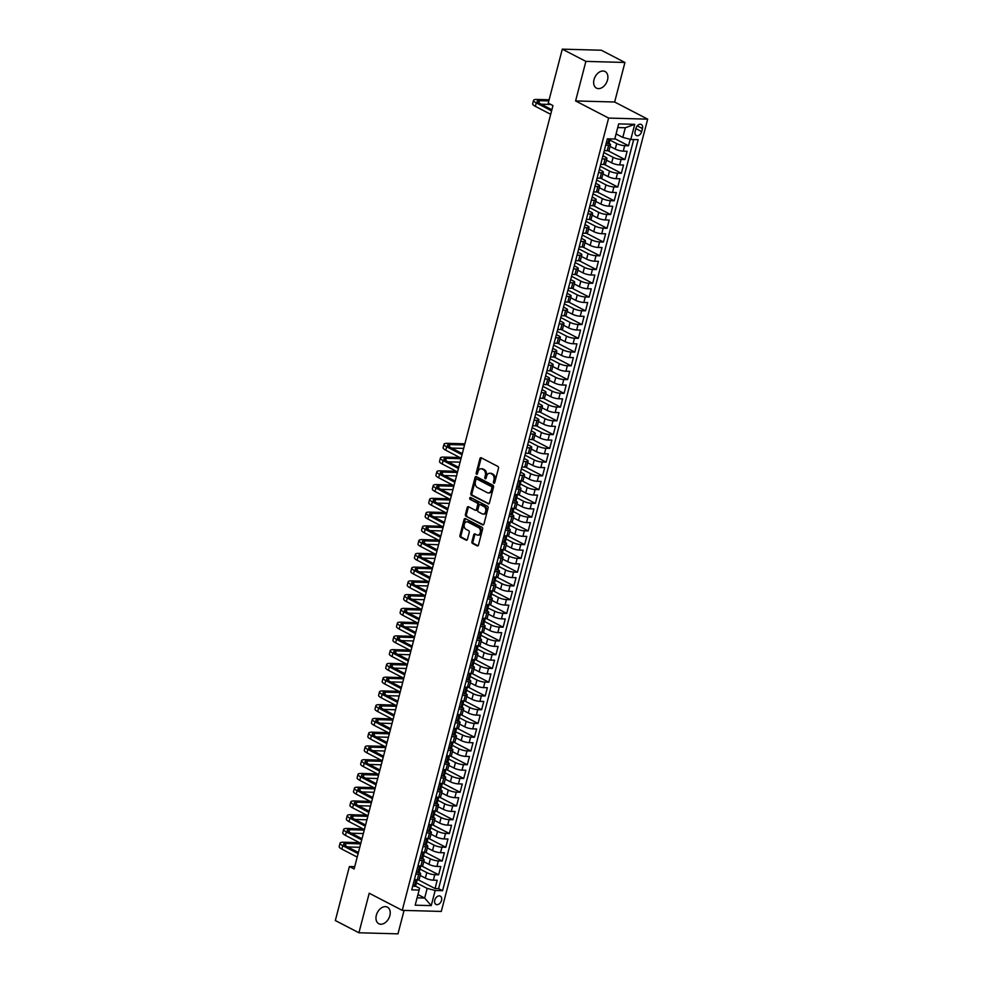 <?xml version="1.0" encoding="UTF-8"?>
<svg xmlns="http://www.w3.org/2000/svg" width="983" height="983" viewBox="0 0 983 983"><rect width="100%" height="100%" fill="white"/><g stroke="black" fill="none" stroke-linecap="round" stroke-linejoin="round"><path stroke-width="1.47" d="M493.835 483.218A1.008 0.688 -88.4 0 0 494.732 482.604L498.467 468.264A1.438 0.995 -88.4 0 0 497.889 466.434L481.215 457.783A1.438 0.995 -88.4 0 0 479.937 458.643L476.202 472.995A1.008 0.688 -88.4 0 0 477.492 473.671L477.984 471.815A4.583 3.17 -88.4 0 1 481.068 468.768A4.583 3.17 -88.4 0 1 482.075 469.026L483.464 469.751A4.583 3.17 -88.4 0 1 485.295 475.612L484.816 477.468A1.008 0.688 -88.4 0 0 486.118 478.131L486.597 476.276A4.583 3.17 -88.4 0 1 489.681 473.228A4.583 3.17 -88.4 0 1 490.689 473.499L492.078 474.224A4.583 3.17 -88.4 0 1 493.908 480.073L493.429 481.928A1.008 0.688 -88.4 0 0 493.835 483.218M389.858 915.615A9.351 6.402 117.4 0 0 387.4 907.137A9.351 6.402 117.4 0 0 376.342 915.247A9.351 6.402 117.4 0 0 378.799 923.725A9.351 6.402 117.4 0 0 389.858 915.615M607.519 80.004A9.351 6.402 117.4 0 0 605.073 71.513A9.351 6.402 117.4 0 0 594.015 79.623A9.351 6.402 117.4 0 0 596.46 88.114A9.351 6.402 117.4 0 0 607.519 80.004M441.527 900.367A4.669 3.207 117.4 0 0 440.298 896.127A4.669 3.207 117.4 0 0 434.769 900.182A4.669 3.207 117.4 0 0 435.997 904.421A4.669 3.207 117.4 0 0 441.527 900.367M471.938 541.633A1.438 0.995 -88.4 0 0 472.516 543.464L477.197 545.884A1.438 0.995 -88.4 0 0 478.475 545.012L482.616 529.087A1.438 0.995 -88.4 0 0 482.039 527.257L465.377 518.606A1.438 0.995 -88.4 0 0 464.099 519.479L459.946 535.403A1.438 0.995 -88.4 0 0 460.523 537.234L466.163 540.171A1.438 0.995 -88.4 0 0 467.441 539.298L469.223 532.479A1.438 0.995 -88.4 0 0 468.645 530.648L465.844 529.198A3.834 2.654 -88.4 0 1 464.185 524.897A3.834 2.654 -88.4 0 1 466.888 521.752A3.834 2.654 -88.4 0 1 467.724 521.973L478.709 527.662A3.834 2.654 -88.4 0 1 480.355 531.963A3.834 2.654 -88.4 0 1 477.652 535.108A3.834 2.654 -88.4 0 1 476.816 534.887L474.998 533.941A1.438 0.995 -88.4 0 0 473.72 534.813L471.938 541.633L472.995 541.658A1.438 0.995 -88.4 0 0 473.573 543.488L478.008 545.786M369.215 893.228L358.918 932.769L335.326 920.53L349.395 866.539L354.113 868.984L552.962 105.586L548.244 103.141L562.301 49.15L585.893 61.388L575.596 100.942L608.624 118.071L402.244 910.356L369.215 893.228M488.133 503.898A1.438 0.995 -88.4 0 0 489.411 503.026L493.552 487.101A1.438 0.995 -88.4 0 0 492.987 485.27L476.313 476.62A1.438 0.995 -88.4 0 0 475.035 477.48L470.882 493.417A1.438 0.995 -88.4 0 0 471.459 495.248L488.76 503.91M488.084 508.088L483.943 524.025A1.438 0.995 -88.4 0 1 482.665 524.897L465.991 516.235A1.438 0.995 -88.4 0 1 465.414 514.416L467.195 507.597A1.438 0.995 -88.4 0 1 468.473 506.724L475.231 510.226A1.438 0.995 -88.4 0 0 476.509 509.366L477.689 504.844A1.438 0.995 -88.4 0 0 477.111 503.013L470.071 499.352A1.008 0.688 -88.4 0 1 470.562 497.459L487.519 506.257A1.438 0.995 -88.4 0 1 488.084 508.088M418.058 879.724L435.051 888.546L437.202 880.289L433.356 880.178L434.781 874.686A5.837 1.339 -165.4 0 1 426.794 872.609L419.25 868.689M421.646 865.974L438.639 874.784L440.789 866.539L436.931 866.428L438.369 860.924A5.837 1.339 -165.4 0 1 430.37 858.847L423.317 855.579A3.871 0.885 14.6 0 1 423.44 855.898A3.871 0.885 14.6 0 1 422.923 856.193L423.354 854.534A3.871 0.885 -165.4 0 0 423.87 854.252L424.398 852.224M425.234 852.212L442.227 861.034L444.365 852.777L440.519 852.666L441.957 847.174A5.837 1.339 -165.4 0 1 433.958 845.097L426.413 841.178M428.809 838.462L445.803 847.272L447.953 839.027L444.107 838.917L445.532 833.412A5.837 1.339 -165.4 0 1 437.533 831.335L430.001 827.428M432.397 824.7L449.391 833.523L451.541 825.265L447.683 825.167L449.12 819.662A5.837 1.339 -165.4 0 1 441.121 817.586L433.589 813.678M435.973 810.95L452.966 819.761L455.117 811.516L451.271 811.405L452.696 805.9A5.837 1.339 -165.4 0 1 444.709 803.824L437.165 799.916M439.561 797.188L456.554 806.011L458.705 797.754L454.846 797.655L456.284 792.151A5.837 1.339 -165.4 0 1 448.285 790.074L440.753 786.167M443.136 783.439L460.13 792.261L462.28 784.004L458.434 783.893L459.872 778.401A5.837 1.339 -165.4 0 1 451.873 776.324L444.328 772.405M446.724 769.689L463.718 778.499L465.868 770.254L462.022 770.144L463.448 764.639A5.837 1.339 -165.4 0 1 455.448 762.562L447.916 758.655M450.312 755.927L467.306 764.749L469.456 756.492L465.598 756.382L467.036 750.889A5.837 1.339 -165.4 0 1 459.036 748.813L451.504 744.893M453.888 742.177L470.882 750.987L473.032 742.743L469.186 742.632L470.611 737.127A5.837 1.339 -165.4 0 1 462.624 735.051L455.559 731.782A3.871 0.885 14.6 0 1 455.682 732.114A3.871 0.885 14.6 0 1 455.166 732.396L455.596 730.738A3.871 0.885 -165.4 0 0 456.112 730.455L456.64 728.428M457.476 728.415L474.47 737.238L476.62 728.981L472.762 728.882L474.199 723.377A5.837 1.339 -165.4 0 1 466.2 721.301L458.668 717.393M461.052 714.666L478.045 723.476L480.196 715.231L476.35 715.12L477.775 709.615A5.837 1.339 -165.4 0 1 469.788 707.539L462.243 703.631M464.64 700.904L481.633 709.726L483.783 701.469L479.925 701.37L481.363 695.866A5.837 1.339 -165.4 0 1 473.364 693.789L465.831 689.882M468.227 687.154L485.221 695.976L487.371 687.719L483.513 687.609L484.951 682.104A5.837 1.339 -165.4 0 1 476.952 680.039L469.419 676.12M471.803 673.404L488.797 682.214L490.947 673.969L487.101 673.859L488.526 668.354A5.837 1.339 -165.4 0 1 480.54 666.277L472.995 662.37M475.391 659.642L492.385 668.465L494.535 660.207L490.677 660.097L492.114 654.604A5.837 1.339 -165.4 0 1 484.115 652.528L476.583 648.608M478.967 645.892L495.96 654.703L498.111 646.458L494.265 646.347L495.69 640.842A5.837 1.339 -165.4 0 1 487.703 638.766L480.159 634.858M482.555 632.13L499.548 640.953L501.699 632.696L497.84 632.597L499.278 627.093A5.837 1.339 -165.4 0 1 491.279 625.016L483.747 621.109M486.143 618.381L503.136 627.191L505.274 618.946L501.428 618.835L502.866 613.331A5.837 1.339 -165.4 0 1 494.867 611.254L487.814 607.986A3.871 0.885 14.6 0 1 487.937 608.317A3.871 0.885 14.6 0 1 487.421 608.6L487.851 606.953A3.871 0.885 -165.4 0 0 488.367 606.658L488.895 604.631M489.718 604.619L506.712 613.441L508.862 605.184L505.016 605.086L506.442 599.581A5.837 1.339 -165.4 0 1 498.442 597.504L490.91 593.597M493.306 590.869L510.3 599.691L512.45 591.434L508.592 591.324L510.03 585.819A5.837 1.339 -165.4 0 1 502.03 583.755L494.498 579.835M496.882 577.119L513.876 585.929L516.026 577.672L512.18 577.574L513.605 572.069A5.837 1.339 -165.4 0 1 505.618 569.993L498.074 566.085M500.47 563.357L517.463 572.18L519.614 563.923L515.756 563.812L517.193 558.319A5.837 1.339 -165.4 0 1 509.194 556.243L501.662 552.323M504.046 549.608L521.039 558.418L523.189 550.173L519.343 550.062L520.781 544.557A5.837 1.339 -165.4 0 1 512.782 542.481L505.237 538.573M507.633 535.846L524.627 544.668L526.777 536.411L522.931 536.313L524.357 530.808A5.837 1.339 -165.4 0 1 516.358 528.731L508.825 524.824M511.221 522.096L528.215 530.906L530.365 522.661L526.507 522.551L527.945 517.046A5.837 1.339 -165.4 0 1 519.946 514.969L512.413 511.062M514.797 508.334L531.791 517.156L533.941 508.899L530.095 508.801L531.52 503.296A5.837 1.339 -165.4 0 1 523.534 501.219L515.989 497.312M518.385 494.584L535.379 503.407L537.529 495.149L533.671 495.039L535.108 489.534A5.837 1.339 -165.4 0 1 527.109 487.47L519.577 483.55M521.961 480.834L538.954 489.645L541.105 481.387L537.259 481.289L538.696 475.784A5.837 1.339 -165.4 0 1 530.697 473.708L521.395 468.879M525.549 467.072L542.542 475.895L544.693 467.638L540.834 467.527L542.272 462.035A5.837 1.339 -165.4 0 1 534.273 459.958L524.971 455.129M529.137 453.323L546.13 462.133L548.281 453.888L544.422 453.777L545.86 448.273A5.837 1.339 -165.4 0 1 537.861 446.196L528.559 441.367M532.712 439.561L549.706 448.383L551.856 440.126L548.01 440.028L549.436 434.523A5.837 1.339 -165.4 0 1 541.449 432.446L532.135 427.617M536.3 425.811L553.294 434.621L555.444 426.376L551.586 426.266L553.024 420.761A5.837 1.339 -165.4 0 1 545.024 418.684L535.723 413.855M539.876 412.049L556.87 420.871L559.02 412.614L555.174 412.516L556.599 407.011A5.837 1.339 -165.4 0 1 548.612 404.935L539.298 400.106M543.464 398.299L560.457 407.122L562.608 398.865L558.749 398.754L560.187 393.249A5.837 1.339 -165.4 0 1 552.188 391.185L542.886 386.356M547.052 384.537L564.045 393.36L566.196 385.103L562.337 385.004L563.775 379.499A5.837 1.339 -165.4 0 1 555.776 377.423L546.474 372.594M550.627 370.788L567.621 379.61L569.771 371.353L565.925 371.242L567.351 365.75A5.837 1.339 -165.4 0 1 559.352 363.673L550.05 358.844M554.215 357.038L571.209 365.848L573.359 357.603L569.501 357.493L570.939 351.988A5.837 1.339 -165.4 0 1 562.94 349.911L553.638 345.082M557.791 343.276L574.785 352.098L576.935 343.841L573.089 343.743L574.514 338.238A5.837 1.339 -165.4 0 1 566.527 336.161L557.214 331.332M561.379 329.526L578.373 338.336L580.523 330.091L576.665 329.981L578.102 324.476A5.837 1.339 -165.4 0 1 570.103 322.399L560.802 317.57M564.967 315.764L581.961 324.587L584.099 316.329L580.253 316.231L581.69 310.726A5.837 1.339 -165.4 0 1 573.691 308.65L564.389 303.821M568.543 302.014L585.536 310.837L587.687 302.58L583.841 302.469L585.266 296.964A5.837 1.339 -165.4 0 1 577.267 294.9L567.965 290.071M572.131 288.252L589.124 297.075L591.274 288.818L587.416 288.719L588.854 283.215A5.837 1.339 -165.4 0 1 580.855 281.138L571.553 276.309M575.706 274.503L592.7 283.325L594.85 275.068L591.004 274.957L592.43 269.465A5.837 1.339 -165.4 0 1 584.443 267.388L575.129 262.559M579.294 260.753L596.288 269.563L598.438 261.318L594.58 261.208L596.017 255.703A5.837 1.339 -165.4 0 1 588.018 253.626L578.717 248.797M582.87 246.991L599.863 255.813L602.014 247.556L598.168 247.446L599.605 241.953A5.837 1.339 -165.4 0 1 591.606 239.877L582.305 235.048M586.458 233.241L603.451 242.051L605.602 233.807L601.756 233.696L603.181 228.191A5.837 1.339 -165.4 0 1 595.182 226.115L585.88 221.286M590.046 219.479L607.039 228.302L609.19 220.045L605.331 219.946L606.769 214.441A5.837 1.339 -165.4 0 1 598.77 212.365L589.468 207.536M593.621 205.73L610.615 214.552L612.765 206.295L608.919 206.184L610.345 200.679A5.837 1.339 -165.4 0 1 602.358 198.615L593.044 193.786M597.209 191.968L614.203 200.79L616.353 192.533L612.495 192.435L613.933 186.93A5.837 1.339 -165.4 0 1 605.933 184.853L596.632 180.024M600.785 178.218L617.779 187.04L619.929 178.783L616.083 178.673L617.508 173.18A5.837 1.339 -165.4 0 1 609.521 171.103L600.208 166.274M604.373 164.468L621.367 173.278L623.517 165.033L619.659 164.923L621.096 159.418A5.837 1.339 -165.4 0 1 613.097 157.341L603.795 152.512M607.961 150.706L624.955 159.529L627.105 151.271L623.247 151.161A5.837 1.339 -165.4 0 1 615.247 149.097L610.087 146.406M433.356 880.178A5.837 1.339 14.6 0 1 425.356 878.102L420.183 875.423M436.931 866.428A5.837 1.339 14.6 0 1 428.944 864.352L423.771 861.673M440.519 852.666A5.837 1.339 14.6 0 1 432.52 850.602L427.347 847.911M444.107 838.917A5.837 1.339 14.6 0 1 436.108 836.84L430.935 834.162M447.683 825.167A5.837 1.339 14.6 0 1 439.684 823.09L434.523 820.4M451.271 811.405A5.837 1.339 14.6 0 1 443.272 809.328L438.099 806.65M454.846 797.655A5.837 1.339 14.6 0 1 446.86 795.579L441.686 792.888M458.434 783.893A5.837 1.339 14.6 0 1 450.435 781.817L445.262 779.138M462.022 770.144A5.837 1.339 14.6 0 1 454.023 768.067L448.85 765.388M465.598 756.382A5.837 1.339 14.6 0 1 457.599 754.317L452.438 751.626M469.186 742.632A5.837 1.339 14.6 0 1 461.187 740.555L456.014 737.877M472.762 728.882A5.837 1.339 14.6 0 1 464.775 726.806L459.602 724.115M476.35 715.12A5.837 1.339 14.6 0 1 468.35 713.044L463.177 710.365M479.925 701.37A5.837 1.339 14.6 0 1 471.938 699.294L466.765 696.603M483.513 687.609A5.837 1.339 14.6 0 1 475.514 685.532L470.353 682.853M487.101 673.859A5.837 1.339 14.6 0 1 479.102 671.782L473.929 669.104M490.677 660.097A5.837 1.339 14.6 0 1 482.678 658.032L477.517 655.342M494.265 646.347A5.837 1.339 14.6 0 1 486.266 644.27L481.092 641.592M497.84 632.597A5.837 1.339 14.6 0 1 489.853 630.521L484.68 627.83M501.428 618.835A5.837 1.339 14.6 0 1 493.429 616.759L488.256 614.08M505.016 605.086A5.837 1.339 14.6 0 1 497.017 603.009L491.844 600.318M508.592 591.324A5.837 1.339 14.6 0 1 500.593 589.247L495.432 586.568M512.18 577.574A5.837 1.339 14.6 0 1 504.181 575.497L499.008 572.819M515.756 563.812A5.837 1.339 14.6 0 1 507.769 561.735L502.596 559.057M519.343 550.062A5.837 1.339 14.6 0 1 511.344 547.986L506.171 545.307M522.931 536.313A5.837 1.339 14.6 0 1 514.932 534.236L509.759 531.545M526.507 522.551A5.837 1.339 14.6 0 1 518.508 520.474L513.347 517.795M530.095 508.801A5.837 1.339 14.6 0 1 522.096 506.724L516.923 504.033M533.671 495.039A5.837 1.339 14.6 0 1 525.684 492.962L520.511 490.284M537.259 481.289A5.837 1.339 14.6 0 1 529.259 479.212L524.086 476.534M540.834 467.527A5.837 1.339 14.6 0 1 532.847 465.451L527.674 462.772M544.422 453.777A5.837 1.339 14.6 0 1 536.423 451.701L531.262 449.022M548.01 440.028A5.837 1.339 14.6 0 1 540.011 437.951L534.838 435.26M551.586 426.266A5.837 1.339 14.6 0 1 543.599 424.189L538.426 421.51M555.174 412.516A5.837 1.339 14.6 0 1 547.175 410.439L542.002 407.748M558.749 398.754A5.837 1.339 14.6 0 1 550.763 396.677L545.59 393.999M562.337 385.004A5.837 1.339 14.6 0 1 554.338 382.928L549.178 380.249M565.925 371.242A5.837 1.339 14.6 0 1 557.926 369.166L552.753 366.487M569.501 357.493A5.837 1.339 14.6 0 1 561.502 355.416L556.341 352.737M573.089 343.743A5.837 1.339 14.6 0 1 565.09 341.666L559.917 338.975M576.665 329.981A5.837 1.339 14.6 0 1 568.678 327.904L563.505 325.226M580.253 316.231A5.837 1.339 14.6 0 1 572.253 314.155L567.08 311.464M583.841 302.469A5.837 1.339 14.6 0 1 575.841 300.393L570.668 297.714M587.416 288.719A5.837 1.339 14.6 0 1 579.417 286.643L574.256 283.964M591.004 274.957A5.837 1.339 14.6 0 1 583.005 272.881L577.832 270.202M594.58 261.208A5.837 1.339 14.6 0 1 586.593 259.131L581.42 256.452M598.168 247.446A5.837 1.339 14.6 0 1 590.169 245.381L584.996 242.69M601.756 233.696A5.837 1.339 14.6 0 1 593.757 231.619L588.584 228.941M605.331 219.946A5.837 1.339 14.6 0 1 597.332 217.87L592.171 215.179M608.919 206.184A5.837 1.339 14.6 0 1 600.92 204.108L595.747 201.429M612.495 192.435A5.837 1.339 14.6 0 1 604.508 190.358L599.335 187.679M616.083 178.673A5.837 1.339 14.6 0 1 608.084 176.596L602.911 173.917M619.659 164.923A5.837 1.339 14.6 0 1 611.672 162.846L606.499 160.168M635.915 128.392L635.129 131.415A4.522 3.109 117.4 0 0 636.308 135.519A4.522 3.109 117.4 0 0 641.666 131.599L642.452 128.564A4.522 3.109 117.4 0 0 641.272 124.46A4.522 3.109 117.4 0 0 635.915 128.392M608.624 118.071L647.674 119.152L441.293 911.438L402.244 910.356M435.051 888.546L438.59 888.644L442.559 890.696L638.176 139.672L630.791 139.463L622.792 137.399L616.083 133.909M442.559 890.696L435.162 890.487L431.23 905.626L415.182 905.183L419.127 890.045L411.742 889.848L607.359 138.824L614.756 139.021L618.688 123.895L634.735 124.337L630.791 139.463M419.127 872.363L419.188 872.4A5.837 1.339 -165.4 0 1 420.626 873.752A5.837 1.339 -165.4 0 1 418.746 874.231L415.821 874.157M422.715 858.601L422.776 858.638A5.837 1.339 -165.4 0 1 424.201 859.99A5.837 1.339 -165.4 0 1 422.321 860.481L419.409 860.395M426.29 844.852L426.352 844.889A5.837 1.339 -165.4 0 1 427.789 846.24A5.837 1.339 -165.4 0 1 425.909 846.732L422.985 846.646M429.878 831.102L429.94 831.126A5.837 1.339 -165.4 0 1 431.377 832.49A5.837 1.339 -165.4 0 1 429.497 832.97L426.573 832.896M433.466 817.34L433.528 817.377A5.837 1.339 -165.4 0 1 434.953 818.728A5.837 1.339 -165.4 0 1 433.073 819.22L430.161 819.134M437.042 803.59L437.103 803.615A5.837 1.339 -165.4 0 1 438.541 804.979A5.837 1.339 -165.4 0 1 436.661 805.458L433.736 805.384M440.63 789.828L440.691 789.865A5.837 1.339 -165.4 0 1 442.117 791.217A5.837 1.339 -165.4 0 1 440.237 791.708L437.324 791.622M444.205 776.079L444.267 776.115A5.837 1.339 -165.4 0 1 445.704 777.467A5.837 1.339 -165.4 0 1 443.825 777.946L440.9 777.872M447.793 762.317L447.855 762.353A5.837 1.339 -165.4 0 1 449.28 763.705A5.837 1.339 -165.4 0 1 447.412 764.196L444.488 764.11M451.381 748.567L451.443 748.604A5.837 1.339 -165.4 0 1 452.868 749.955A5.837 1.339 -165.4 0 1 450.988 750.447L448.064 750.361M454.957 734.817L455.018 734.842A5.837 1.339 -165.4 0 1 456.456 736.206A5.837 1.339 -165.4 0 1 454.576 736.685L451.652 736.611M458.545 721.055L458.606 721.092A5.837 1.339 -165.4 0 1 460.032 722.444A5.837 1.339 -165.4 0 1 458.152 722.935L455.24 722.849M462.121 707.305L462.182 707.33A5.837 1.339 -165.4 0 1 463.62 708.694A5.837 1.339 -165.4 0 1 461.74 709.173L458.815 709.099M465.709 693.543L465.77 693.58A5.837 1.339 -165.4 0 1 467.195 694.932A5.837 1.339 -165.4 0 1 465.328 695.423L462.403 695.337M469.284 679.794L469.358 679.818A5.837 1.339 -165.4 0 1 470.783 681.182A5.837 1.339 -165.4 0 1 468.903 681.661L465.979 681.588M472.872 666.032L472.934 666.069A5.837 1.339 -165.4 0 1 474.371 667.42A5.837 1.339 -165.4 0 1 472.491 667.912L469.567 667.826M476.46 652.282L476.522 652.319A5.837 1.339 -165.4 0 1 477.947 653.67A5.837 1.339 -165.4 0 1 476.067 654.162L473.155 654.076M480.036 638.532L480.097 638.557A5.837 1.339 -165.4 0 1 481.535 639.921A5.837 1.339 -165.4 0 1 479.655 640.4L476.73 640.326M483.624 624.77L483.685 624.807A5.837 1.339 -165.4 0 1 485.111 626.159A5.837 1.339 -165.4 0 1 483.243 626.65L480.318 626.564M487.199 611.021L487.261 611.045A5.837 1.339 -165.4 0 1 488.698 612.409A5.837 1.339 -165.4 0 1 486.818 612.888L483.894 612.814M490.787 597.259L490.849 597.295A5.837 1.339 -165.4 0 1 492.286 598.647A5.837 1.339 -165.4 0 1 490.406 599.139L487.482 599.052M494.375 583.509L494.437 583.533A5.837 1.339 -165.4 0 1 495.862 584.897A5.837 1.339 -165.4 0 1 493.982 585.376L491.07 585.303M497.951 569.747L498.012 569.784A5.837 1.339 -165.4 0 1 499.45 571.135A5.837 1.339 -165.4 0 1 497.57 571.627L494.646 571.541M501.539 555.997L501.6 556.034A5.837 1.339 -165.4 0 1 503.026 557.386A5.837 1.339 -165.4 0 1 501.146 557.877L498.234 557.791M505.115 542.247L505.176 542.272A5.837 1.339 -165.4 0 1 506.614 543.636A5.837 1.339 -165.4 0 1 504.734 544.115L501.809 544.041M508.702 528.485L508.764 528.522A5.837 1.339 -165.4 0 1 510.189 529.874A5.837 1.339 -165.4 0 1 508.322 530.365L505.397 530.279M512.29 514.736L512.352 514.76A5.837 1.339 -165.4 0 1 513.777 516.124A5.837 1.339 -165.4 0 1 511.897 516.603L508.985 516.53M515.866 500.974L515.928 501.011A5.837 1.339 -165.4 0 1 517.365 502.362A5.837 1.339 -165.4 0 1 515.485 502.854L512.561 502.768M519.454 487.224L519.515 487.249A5.837 1.339 -165.4 0 1 520.941 488.612A5.837 1.339 -165.4 0 1 519.061 489.092L516.149 489.018M520.535 472.172L523.091 473.499A5.837 1.339 -165.4 0 1 524.529 474.85A5.837 1.339 -165.4 0 1 522.649 475.342L519.724 475.256M524.111 458.41L526.679 459.749A5.837 1.339 -165.4 0 1 528.104 461.101A5.837 1.339 -165.4 0 1 526.237 461.592L523.312 461.506M527.699 444.66L530.267 445.987A5.837 1.339 -165.4 0 1 531.692 447.351A5.837 1.339 -165.4 0 1 529.812 447.83L526.888 447.756M531.287 430.91L533.843 432.237A5.837 1.339 -165.4 0 1 535.28 433.589A5.837 1.339 -165.4 0 1 533.4 434.081L530.476 433.995M534.863 417.148L537.431 418.475A5.837 1.339 -165.4 0 1 538.856 419.839A5.837 1.339 -165.4 0 1 536.976 420.319L534.064 420.245M538.451 403.399L541.006 404.726A5.837 1.339 -165.4 0 1 542.444 406.077A5.837 1.339 -165.4 0 1 540.564 406.569L537.64 406.483M542.026 389.637L544.594 390.964A5.837 1.339 -165.4 0 1 546.02 392.328A5.837 1.339 -165.4 0 1 544.152 392.807L541.228 392.733M545.614 375.887L548.182 377.214A5.837 1.339 -165.4 0 1 549.608 378.566A5.837 1.339 -165.4 0 1 547.728 379.057L544.803 378.971M549.202 362.125L551.758 363.464A5.837 1.339 -165.4 0 1 553.196 364.816A5.837 1.339 -165.4 0 1 551.316 365.295L548.391 365.221M552.778 348.375L555.346 349.702A5.837 1.339 -165.4 0 1 556.771 351.066A5.837 1.339 -165.4 0 1 554.891 351.545L551.979 351.459M556.366 334.625L558.922 335.953A5.837 1.339 -165.4 0 1 560.359 337.304A5.837 1.339 -165.4 0 1 558.479 337.796L555.555 337.71M559.941 320.863L562.509 322.191A5.837 1.339 -165.4 0 1 563.935 323.554A5.837 1.339 -165.4 0 1 562.055 324.034L559.143 323.96M563.529 307.114L566.085 308.441A5.837 1.339 -165.4 0 1 567.523 309.792A5.837 1.339 -165.4 0 1 565.643 310.284L562.718 310.198M567.105 293.352L569.673 294.679A5.837 1.339 -165.4 0 1 571.111 296.043A5.837 1.339 -165.4 0 1 569.231 296.522L566.306 296.448M570.693 279.602L573.261 280.929A5.837 1.339 -165.4 0 1 574.686 282.281A5.837 1.339 -165.4 0 1 572.806 282.772L569.894 282.686M574.281 265.84L576.837 267.179A5.837 1.339 -165.4 0 1 578.274 268.531A5.837 1.339 -165.4 0 1 576.394 269.01L573.47 268.937M577.857 252.09L580.425 253.417A5.837 1.339 -165.4 0 1 581.85 254.769A5.837 1.339 -165.4 0 1 579.97 255.261L577.058 255.175M581.444 238.328L584 239.668A5.837 1.339 -165.4 0 1 585.438 241.019A5.837 1.339 -165.4 0 1 583.558 241.511L580.634 241.425M585.02 224.579L587.588 225.906A5.837 1.339 -165.4 0 1 589.014 227.27A5.837 1.339 -165.4 0 1 587.146 227.749L584.221 227.675M588.608 210.829L591.176 212.156A5.837 1.339 -165.4 0 1 592.602 213.508A5.837 1.339 -165.4 0 1 590.722 213.999L587.797 213.913M592.196 197.067L594.752 198.394A5.837 1.339 -165.4 0 1 596.189 199.758A5.837 1.339 -165.4 0 1 594.31 200.237L591.385 200.163M595.772 183.317L598.34 184.644A5.837 1.339 -165.4 0 1 599.765 185.996A5.837 1.339 -165.4 0 1 597.885 186.487L594.973 186.401M599.36 169.555L601.915 170.895A5.837 1.339 -165.4 0 1 603.353 172.246A5.837 1.339 -165.4 0 1 601.473 172.725L598.549 172.652M602.935 155.805L605.503 157.133A5.837 1.339 -165.4 0 1 606.929 158.484A5.837 1.339 -165.4 0 1 605.061 158.976L602.137 158.89M614.842 138.664L628.53 145.767L624.684 145.668A5.837 1.339 -165.4 0 1 616.685 143.592L609.153 139.684M609.018 143.346L609.091 143.383A5.837 1.339 -165.4 0 1 610.517 144.734A5.837 1.339 -165.4 0 1 608.637 145.226L605.712 145.14M610.517 144.734L609.079 150.239A5.837 1.339 -165.4 0 1 607.211 150.718L604.287 150.645M414.396 879.662L417.308 879.736A5.837 1.339 14.6 0 0 419.188 879.257L420.626 873.752M417.972 865.9L420.896 865.986A5.837 1.339 14.6 0 0 422.776 865.495L424.201 859.99M421.56 852.15L424.472 852.224A5.837 1.339 14.6 0 0 426.352 851.745L427.789 846.24M425.135 838.388L428.06 838.474A5.837 1.339 14.6 0 0 429.94 837.983L431.377 832.49M428.723 824.639L431.648 824.712A5.837 1.339 14.6 0 0 433.515 824.233L434.953 818.728M432.299 810.877L435.223 810.963A5.837 1.339 14.6 0 0 437.103 810.471L438.541 804.979M435.887 797.127L438.811 797.213A5.837 1.339 14.6 0 0 440.691 796.721L442.117 791.217M439.475 783.377L442.387 783.451A5.837 1.339 14.6 0 0 444.267 782.972L445.704 777.467M443.05 769.615L445.975 769.701A5.837 1.339 14.6 0 0 447.855 769.21L449.28 763.705M446.638 755.866L449.563 755.939A5.837 1.339 14.6 0 0 451.43 755.46L452.868 749.955M450.214 742.104L453.138 742.19A5.837 1.339 14.6 0 0 455.018 741.698L456.456 736.206M453.802 728.354L456.726 728.428A5.837 1.339 14.6 0 0 458.606 727.948L460.032 722.444M457.39 714.592L460.302 714.678A5.837 1.339 14.6 0 0 462.182 714.186L463.62 708.694M460.966 700.842L463.89 700.928A5.837 1.339 14.6 0 0 465.77 700.437L467.195 694.932M464.554 687.092L467.478 687.166A5.837 1.339 14.6 0 0 469.346 686.687L470.783 681.182M468.129 673.33L471.054 673.416A5.837 1.339 14.6 0 0 472.934 672.925L474.371 667.42M471.717 659.581L474.642 659.654A5.837 1.339 14.6 0 0 476.522 659.175L477.947 653.67M475.305 645.819L478.217 645.905A5.837 1.339 14.6 0 0 480.097 645.413L481.535 639.921M478.881 632.069L481.805 632.143A5.837 1.339 14.6 0 0 483.685 631.664L485.111 626.159M482.469 618.307L485.381 618.393A5.837 1.339 14.6 0 0 487.261 617.902L488.698 612.409M486.044 604.557L488.969 604.643A5.837 1.339 14.6 0 0 490.849 604.152L492.286 598.647M489.632 590.808L492.557 590.881A5.837 1.339 14.6 0 0 494.424 590.402L495.862 584.897M493.22 577.046L496.132 577.132A5.837 1.339 14.6 0 0 498.012 576.64L499.45 571.135M496.796 563.296L499.72 563.37A5.837 1.339 14.6 0 0 501.6 562.89L503.026 557.386M500.384 549.534L503.296 549.62A5.837 1.339 14.6 0 0 505.176 549.128L506.614 543.636M503.96 535.784L506.884 535.858A5.837 1.339 14.6 0 0 508.764 535.379L510.189 529.874M507.547 522.022L510.472 522.108A5.837 1.339 14.6 0 0 512.34 521.617L513.777 516.124M511.123 508.272L514.048 508.358A5.837 1.339 14.6 0 0 515.928 507.867L517.365 502.362M514.711 494.523L517.636 494.596A5.837 1.339 14.6 0 0 519.515 494.117L520.941 488.612M518.299 480.761L521.211 480.847A5.837 1.339 14.6 0 0 523.091 480.355L524.529 474.85M521.875 467.011L524.799 467.085A5.837 1.339 14.6 0 0 526.679 466.606L528.104 461.101M525.463 453.249L528.387 453.335A5.837 1.339 14.6 0 0 530.255 452.844L531.692 447.351M529.038 439.499L531.963 439.573A5.837 1.339 14.6 0 0 533.843 439.094L535.28 433.589M532.626 425.737L535.551 425.823A5.837 1.339 14.6 0 0 537.431 425.332L538.856 419.839M536.214 411.988L539.126 412.074A5.837 1.339 14.6 0 0 541.006 411.582L542.444 406.077M539.79 398.238L542.714 398.312A5.837 1.339 14.6 0 0 544.594 397.832L546.02 392.328M543.378 384.476L546.29 384.562A5.837 1.339 14.6 0 0 548.17 384.07L549.608 378.566M546.953 370.726L549.878 370.8A5.837 1.339 14.6 0 0 551.758 370.321L553.196 364.816M550.541 356.964L553.466 357.05A5.837 1.339 14.6 0 0 555.346 356.559L556.771 351.066M554.129 343.214L557.042 343.288A5.837 1.339 14.6 0 0 558.922 342.809L560.359 337.304M557.705 329.452L560.629 329.538A5.837 1.339 14.6 0 0 562.509 329.047L563.935 323.554M561.293 315.703L564.205 315.789A5.837 1.339 14.6 0 0 566.085 315.297L567.523 309.792M564.869 301.953L567.793 302.027A5.837 1.339 14.6 0 0 569.673 301.548L571.111 296.043M568.457 288.191L571.381 288.277A5.837 1.339 14.6 0 0 573.249 287.786L574.686 282.281M572.032 274.441L574.957 274.515A5.837 1.339 14.6 0 0 576.837 274.036L578.274 268.531M575.62 260.679L578.545 260.765A5.837 1.339 14.6 0 0 580.425 260.274L581.85 254.769M579.208 246.93L582.12 247.003A5.837 1.339 14.6 0 0 584 246.524L585.438 241.019M582.784 233.168L585.708 233.254A5.837 1.339 14.6 0 0 587.588 232.762L589.014 227.27M586.372 219.418L589.296 219.504A5.837 1.339 14.6 0 0 591.164 219.012L592.602 213.508M589.947 205.668L592.872 205.742A5.837 1.339 14.6 0 0 594.752 205.263L596.189 199.758M593.535 191.906L596.46 191.992A5.837 1.339 14.6 0 0 598.34 191.501L599.765 185.996M597.123 178.156L600.035 178.23A5.837 1.339 14.6 0 0 601.915 177.751L603.353 172.246M600.699 164.394L603.623 164.48A5.837 1.339 14.6 0 0 605.503 163.989L606.929 158.484M624.955 159.529L621.096 159.418M621.367 173.278L617.508 173.18M617.779 187.04L613.933 186.93M614.203 200.79L610.345 200.679M610.615 214.552L606.769 214.441M607.039 228.302L603.181 228.191M603.451 242.051L599.605 241.953M599.863 255.813L596.017 255.703M596.288 269.563L592.43 269.465M592.7 283.325L588.854 283.215M589.124 297.075L585.266 296.964M585.536 310.837L581.69 310.726M581.961 324.587L578.102 324.476M578.373 338.336L574.514 338.238M574.785 352.098L570.939 351.988M571.209 365.848L567.351 365.75M567.621 379.61L563.775 379.499M564.045 393.36L560.187 393.249M560.457 407.122L556.599 407.011M556.87 420.871L553.024 420.761M553.294 434.621L549.436 434.523M549.706 448.383L545.86 448.273M546.13 462.133L542.272 462.035M542.542 475.895L538.696 475.784M538.954 489.645L535.108 489.534M535.379 503.407L531.52 503.296M531.791 517.156L527.945 517.046M528.215 530.906L524.357 530.808M524.627 544.668L520.781 544.557M521.039 558.418L517.193 558.319M517.463 572.18L513.605 572.069M513.876 585.929L510.03 585.819M510.3 599.691L506.442 599.581M506.712 613.441L502.866 613.331M503.136 627.191L499.278 627.093M499.548 640.953L495.69 640.842M495.96 654.703L492.114 654.604M492.385 668.465L488.526 668.354M488.797 682.214L484.951 682.104M485.221 695.976L481.363 695.866M481.633 709.726L477.775 709.615M478.045 723.476L474.199 723.377M474.47 737.238L470.611 737.127M470.882 750.987L467.036 750.889M467.306 764.749L463.448 764.639M463.718 778.499L459.872 778.401M460.13 792.261L456.284 792.151M456.554 806.011L452.696 805.9M452.966 819.761L449.12 819.662M449.391 833.523L445.532 833.412M445.803 847.272L441.957 847.174M442.227 861.034L438.369 860.924M438.639 874.784L434.781 874.686M438.59 888.644L633.716 139.549M628.53 145.767L630.214 139.316M417.947 894.567L424.668 898.044L427.175 888.411L415.674 882.451M622.792 137.399L625.311 127.765L617.742 127.557M575.596 100.942L614.645 102.011L624.942 62.47L585.893 61.388M624.942 62.47L601.35 50.231L562.301 49.15M358.918 932.769L397.968 933.85L404.074 910.418M614.645 102.011L647.674 119.152M354.703 866.687L349.395 866.539M417.099 897.835L424.668 898.044L431.23 905.626M415.551 886.113L419.569 888.202L419.127 890.045M427.175 888.411L435.162 890.487M625.311 127.765L634.735 124.337M494.584 482.936A1.008 0.688 -88.4 0 1 494.486 481.965L494.965 480.109A4.583 3.17 -88.4 0 0 493.134 474.248L492.078 474.224M489.681 473.228L490.738 473.265A4.583 3.17 -88.4 0 1 491.746 473.523L493.134 474.248M481.068 468.768L482.125 468.793A4.583 3.17 -88.4 0 1 483.132 469.063L484.521 469.776A4.583 3.17 -88.4 0 1 486.352 475.637L485.872 477.492A1.008 0.688 -88.4 0 0 485.971 478.463M481.461 457.906A1.438 0.995 -88.4 0 0 480.994 458.68L477.259 473.02A1.008 0.688 -88.4 0 0 477.357 473.99M476.546 476.743A1.438 0.995 -88.4 0 0 476.091 477.517L471.938 493.441A1.438 0.995 -88.4 0 0 472.516 495.272L488.944 503.8M491.869 487.912A1.008 0.688 -88.4 0 0 491.475 486.622L476.841 479.028A1.008 0.688 -88.4 0 0 475.944 479.643L475.428 481.596A4.583 3.17 -88.4 0 0 477.271 487.457L487.273 492.643A4.583 3.17 -88.4 0 0 488.268 492.913A4.583 3.17 -88.4 0 0 491.365 489.866L491.869 487.912L492.925 487.937A1.008 0.688 -88.4 0 0 492.532 486.659L491.475 486.622M477.455 479.053A1.008 0.688 -88.4 0 1 477.898 479.065L492.532 486.659M488.268 492.913L489.325 492.938A4.583 3.17 -88.4 0 0 492.422 489.89L491.365 489.866M492.925 487.937L492.422 489.89M483.476 524.799L465.991 516.235M468.707 506.847A1.438 0.995 -88.4 0 0 468.24 507.621L466.47 514.441A1.438 0.995 -88.4 0 0 467.048 516.272M476.288 510.263A1.438 0.995 -88.4 0 0 477.566 509.391L478.746 504.869A1.438 0.995 -88.4 0 0 478.168 503.038L470.071 499.352M470.943 497.668A1.008 0.688 -88.4 0 0 471.127 499.389M482.248 513.876A3.834 2.654 -88.4 0 0 483.083 514.097A3.834 2.654 -88.4 0 0 485.786 510.951A3.834 2.654 -88.4 0 0 484.127 506.65L480.257 504.648A1.438 0.995 -88.4 0 0 478.979 505.508L477.799 510.03A1.438 0.995 -88.4 0 0 478.377 511.86L482.248 513.876M483.083 514.097L484.14 514.121A3.834 2.654 -88.4 0 0 486.843 510.976A3.834 2.654 -88.4 0 0 485.184 506.675L484.127 506.65M480.687 504.648A1.438 0.995 -88.4 0 1 481.314 504.672L485.184 506.675M475.231 534.064A1.438 0.995 -88.4 0 0 474.777 534.838L472.995 541.658M477.652 535.108L478.709 535.145A3.834 2.654 -88.4 0 0 481.412 532A3.834 2.654 -88.4 0 0 479.765 527.699L478.709 527.662M466.888 521.752L467.945 521.776A3.834 2.654 -88.4 0 1 468.78 521.998L479.765 527.699M465.61 518.729A1.438 0.995 -88.4 0 0 465.156 519.503L461.002 535.44A1.438 0.995 -88.4 0 0 461.58 537.259L466.986 540.072M606.437 142.4L607.875 143.579A3.871 0.885 14.6 0 0 609.067 143.26L609.755 140.643A3.871 0.885 14.6 0 0 609.632 140.323L609.116 139.721M607.875 143.579L606.351 142.695M549.116 99.787L537.087 99.455A10.948 2.507 14.6 0 0 533.56 100.377A10.948 2.507 14.6 0 0 536.251 102.908L551.586 110.87M533.56 100.377L532.663 103.805A10.948 2.507 14.6 0 0 535.354 106.348L550.689 114.311M610.21 138.898L610.185 138.996A3.871 0.885 -165.4 0 1 609.669 139.279L609.239 140.925A3.871 0.885 14.6 0 0 609.755 140.643M551.881 109.727L538.881 102.982A7.299 1.671 -165.4 0 1 537.099 101.286A7.299 1.671 -165.4 0 1 539.446 100.684L548.821 100.942M541.215 104.198L550.787 104.456M516.861 486.266L518.262 487.421A3.871 0.885 14.6 0 0 519.503 487.138L520.179 484.521A3.871 0.885 14.6 0 0 520.056 484.189L519.54 483.599M519.982 480.81L518.311 487.457L516.775 486.573M519.675 480.798L518.053 481.67M464.861 443.812L447.511 443.333A10.948 2.507 14.6 0 0 443.984 444.242A10.948 2.507 14.6 0 0 446.675 446.786L462.01 454.748M443.984 444.242L443.1 447.683A10.948 2.507 14.6 0 0 445.778 450.226L461.113 458.189M521.137 480.847L520.609 482.862A3.871 0.885 -165.4 0 1 520.093 483.157L519.663 484.803A3.871 0.885 14.6 0 0 520.179 484.521M462.305 453.605L449.317 446.86A7.299 1.671 -165.4 0 1 447.523 445.164A7.299 1.671 -165.4 0 1 449.87 444.562L464.566 444.967M451.639 448.076L463.669 448.408M513.273 500.028L514.723 501.207A3.871 0.885 14.6 0 0 515.915 500.888L516.591 498.27A3.871 0.885 14.6 0 0 516.468 497.951L515.952 497.361M514.723 501.207L513.2 500.322M516.1 494.56L514.478 495.42M459.847 457.525L443.923 457.095A10.948 2.507 14.6 0 0 440.409 458.004A10.948 2.507 14.6 0 0 443.087 460.548L458.434 468.498M440.409 458.004L439.512 461.445A10.948 2.507 14.6 0 0 442.19 463.976L457.537 471.938M517.549 494.596L517.021 496.624A3.871 0.885 -165.4 0 1 516.505 496.906L516.075 498.553A3.871 0.885 14.6 0 0 516.591 498.27M458.729 467.355L445.729 460.622A7.299 1.671 -165.4 0 1 443.935 458.926A7.299 1.671 -165.4 0 1 446.282 458.311L460.978 458.717M448.064 461.826L460.081 462.157M509.698 513.777L511.135 514.969A3.871 0.885 14.6 0 0 512.327 514.637L513.015 512.032A3.871 0.885 14.6 0 0 512.893 511.701L512.376 511.111M511.135 514.969L509.612 514.084M512.512 508.309L510.89 509.182M456.272 471.287L440.347 470.845A10.948 2.507 14.6 0 0 436.821 471.754A10.948 2.507 14.6 0 0 439.512 474.298L454.846 482.26M436.821 471.754L435.924 475.194A10.948 2.507 14.6 0 0 438.615 477.738L453.949 485.7M513.974 508.346L513.445 510.374A3.871 0.885 -165.4 0 1 512.929 510.669L512.499 512.315A3.871 0.885 14.6 0 0 513.015 512.032M455.141 481.117L442.141 474.371A7.299 1.671 -165.4 0 1 440.359 472.676A7.299 1.671 -165.4 0 1 442.706 472.073L457.39 472.479M444.476 475.575L456.493 475.919M506.11 527.539L507.56 528.719A3.871 0.885 14.6 0 0 508.752 528.399L509.427 525.782A3.871 0.885 14.6 0 0 509.305 525.463L508.789 524.873M507.56 528.719L506.036 527.834M508.936 522.071L507.314 522.931M452.684 485.037L436.759 484.594A10.948 2.507 14.6 0 0 433.245 485.516A10.948 2.507 14.6 0 0 435.924 488.047L451.258 496.01M433.245 485.516L432.348 488.944A10.948 2.507 14.6 0 0 435.027 491.488L450.361 499.45M510.386 522.108L509.858 524.136A3.871 0.885 -165.4 0 1 509.341 524.418L508.911 526.065A3.871 0.885 14.6 0 0 509.427 525.782M451.566 494.867L438.565 488.121A7.299 1.671 -165.4 0 1 436.771 486.425A7.299 1.671 -165.4 0 1 439.118 485.823L453.814 486.229M440.9 489.337L452.917 489.669M502.534 541.289L503.972 542.481A3.871 0.885 14.6 0 0 505.164 542.149L505.852 539.544A3.871 0.885 14.6 0 0 505.729 539.212L505.213 538.623M503.972 542.481L502.448 541.596M505.348 535.821L503.726 536.681M449.108 498.799L433.184 498.356A10.948 2.507 14.6 0 0 429.657 499.266A10.948 2.507 14.6 0 0 432.336 501.809L447.683 509.772M429.657 499.266L428.76 502.706A10.948 2.507 14.6 0 0 431.451 505.25L446.786 513.212M506.81 535.858L506.282 537.885A3.871 0.885 -165.4 0 1 505.766 538.168L505.336 539.827A3.871 0.885 14.6 0 0 505.852 539.544M447.978 508.629L434.978 501.883A7.299 1.671 -165.4 0 1 433.196 500.187A7.299 1.671 -165.4 0 1 435.543 499.573L450.226 499.991M437.312 503.087L449.329 503.419M498.946 555.051L500.396 556.231A3.871 0.885 14.6 0 0 501.588 555.911L502.264 553.294A3.871 0.885 14.6 0 0 502.141 552.974L501.625 552.372M500.396 556.231L498.873 555.346M501.772 549.571L500.15 550.443M445.52 512.548L429.596 512.106A10.948 2.507 14.6 0 0 426.069 513.015A10.948 2.507 14.6 0 0 428.76 515.559L444.095 523.521M426.069 513.015L425.184 516.456A10.948 2.507 14.6 0 0 427.863 518.999L443.198 526.962M503.222 549.62L502.694 551.647A3.871 0.885 -165.4 0 1 502.178 551.93L501.748 553.576A3.871 0.885 14.6 0 0 502.264 553.294M444.39 522.378L431.402 515.633A7.299 1.671 -165.4 0 1 429.608 513.937A7.299 1.671 -165.4 0 1 431.955 513.335L446.651 513.74M433.724 516.849L445.754 517.181M495.358 568.801L496.771 569.956A3.871 0.885 14.6 0 0 498 569.661L498.688 567.044A3.871 0.885 14.6 0 0 498.565 566.724L498.049 566.134M498.492 563.345L496.808 569.98L495.285 569.108M498.184 563.333L496.562 564.193M441.932 526.31L426.008 525.868A10.948 2.507 14.6 0 0 422.493 526.777A10.948 2.507 14.6 0 0 425.172 529.321L440.519 537.283M422.493 526.777L421.596 530.218A10.948 2.507 14.6 0 0 424.275 532.761L439.622 540.711M499.634 563.37L499.118 565.397A3.871 0.885 -165.4 0 1 498.59 565.68L498.16 567.338A3.871 0.885 14.6 0 0 498.688 567.044M440.814 536.14L427.814 529.395A7.299 1.671 -165.4 0 1 426.02 527.699A7.299 1.671 -165.4 0 1 428.367 527.085L443.063 527.49M430.149 530.599L442.166 530.931M491.783 582.55L493.233 583.742A3.871 0.885 14.6 0 0 494.424 583.423L495.1 580.806A3.871 0.885 14.6 0 0 494.977 580.474L494.461 579.884M493.233 583.742L491.697 582.858M494.596 577.082L492.974 577.955M438.357 540.06L422.432 539.618A10.948 2.507 14.6 0 0 418.905 540.527A10.948 2.507 14.6 0 0 421.596 543.071L436.931 551.033M418.905 540.527L418.008 543.968A10.948 2.507 14.6 0 0 420.699 546.511L436.034 554.473M496.059 577.132L495.53 579.147A3.871 0.885 -165.4 0 1 495.014 579.442L494.584 581.088A3.871 0.885 14.6 0 0 495.1 580.806M437.226 549.89L424.226 543.144A7.299 1.671 -165.4 0 1 422.444 541.449A7.299 1.671 -165.4 0 1 424.791 540.847L439.475 541.252M426.561 544.361L438.578 544.693M488.195 596.312L489.645 597.492A3.871 0.885 14.6 0 0 490.836 597.173L491.512 594.555A3.871 0.885 14.6 0 0 491.389 594.236L490.873 593.646M489.645 597.492L488.121 596.62M491.021 590.844L489.399 591.705M434.769 553.81L418.844 553.38A10.948 2.507 14.6 0 0 415.33 554.289A10.948 2.507 14.6 0 0 418.008 556.833L433.343 564.783M415.33 554.289L414.433 557.73A10.948 2.507 14.6 0 0 417.111 560.261L432.459 568.223M492.471 590.881L491.942 592.909A3.871 0.885 -165.4 0 1 491.426 593.191L490.996 594.838A3.871 0.885 14.6 0 0 491.512 594.555M433.65 563.64L420.65 556.906A7.299 1.671 -165.4 0 1 418.856 555.211A7.299 1.671 -165.4 0 1 421.203 554.596L435.899 555.002M422.985 558.111L435.002 558.442M484.619 610.062L486.02 611.217A3.871 0.885 14.6 0 0 487.249 610.922L487.937 608.317M487.74 604.606L486.057 611.254L484.533 610.369M487.433 604.594L485.811 605.467M431.193 567.572L415.268 567.13A10.948 2.507 14.6 0 0 411.742 568.039A10.948 2.507 14.6 0 0 414.433 570.582L429.768 578.545M411.742 568.039L410.845 571.479A10.948 2.507 14.6 0 0 413.536 574.023L428.871 581.985M430.062 577.402L417.062 570.656A7.299 1.671 -165.4 0 1 415.281 568.96A7.299 1.671 -165.4 0 1 417.628 568.358L432.311 568.764M419.397 571.86L431.414 572.204M481.031 623.824L482.481 625.004A3.871 0.885 14.6 0 0 483.673 624.684L484.349 622.067A3.871 0.885 14.6 0 0 484.226 621.748L483.71 621.158M482.481 625.004L480.957 624.119M483.857 618.356L482.235 619.216M427.605 581.322L411.68 580.879A10.948 2.507 14.6 0 0 408.166 581.801A10.948 2.507 14.6 0 0 410.845 584.332L426.18 592.294M408.166 581.801L407.269 585.229A10.948 2.507 14.6 0 0 409.948 587.773L425.283 595.735M485.307 618.393L484.779 620.42A3.871 0.885 -165.4 0 1 484.263 620.703L483.833 622.35A3.871 0.885 14.6 0 0 484.349 622.067M426.475 591.152L413.487 584.406A7.299 1.671 -165.4 0 1 411.693 582.722A7.299 1.671 -165.4 0 1 414.04 582.108L428.735 582.514M415.809 585.622L427.838 585.954M477.443 637.574L478.893 638.766A3.871 0.885 14.6 0 0 480.085 638.434L480.773 635.829A3.871 0.885 14.6 0 0 480.65 635.497L480.134 634.907M478.893 638.766L477.369 637.881M480.269 632.106L478.647 632.966M424.017 595.084L408.105 594.641A10.948 2.507 14.6 0 0 404.578 595.551A10.948 2.507 14.6 0 0 407.257 598.094L422.604 606.056M404.578 595.551L403.681 598.991A10.948 2.507 14.6 0 0 406.36 601.535L421.707 609.497M481.731 632.143L481.203 634.17A3.871 0.885 -165.4 0 1 480.687 634.453L480.257 636.112A3.871 0.885 14.6 0 0 480.773 635.829M422.899 604.914L409.899 598.168A7.299 1.671 -165.4 0 1 408.105 596.472A7.299 1.671 -165.4 0 1 410.464 595.858L425.147 596.276M412.233 599.372L424.251 599.704M473.867 651.336L475.317 652.515A3.871 0.885 14.6 0 0 476.509 652.196L477.185 649.579A3.871 0.885 14.6 0 0 477.062 649.259L476.546 648.657M475.317 652.515L473.781 651.631M476.681 645.856L475.059 646.728M420.441 608.833L404.517 608.391A10.948 2.507 14.6 0 0 400.99 609.3A10.948 2.507 14.6 0 0 403.681 611.844L419.016 619.806M400.99 609.3L400.093 612.741A10.948 2.507 14.6 0 0 402.784 615.284L418.119 623.247M478.143 645.905L477.615 647.932A3.871 0.885 -165.4 0 1 477.099 648.215L476.669 649.861A3.871 0.885 14.6 0 0 477.185 649.579M419.311 618.663L406.311 611.918A7.299 1.671 -165.4 0 1 404.529 610.222A7.299 1.671 -165.4 0 1 406.876 609.62L421.56 610.025M408.645 613.134L420.675 613.466M470.279 665.086L471.729 666.265A3.871 0.885 14.6 0 0 472.921 665.946L473.597 663.328A3.871 0.885 14.6 0 0 473.474 663.009L472.958 662.419M471.729 666.265L470.206 665.393M473.106 659.618L471.484 660.478M416.853 622.595L400.929 622.153A10.948 2.507 14.6 0 0 397.415 623.062A10.948 2.507 14.6 0 0 400.093 625.606L415.428 633.568M397.415 623.062L396.518 626.503A10.948 2.507 14.6 0 0 399.196 629.046L414.543 636.996M474.556 659.654L474.027 661.682A3.871 0.885 -165.4 0 1 473.511 661.964L473.081 663.623A3.871 0.885 14.6 0 0 473.597 663.328M415.735 632.425L402.735 625.679A7.299 1.671 -165.4 0 1 400.941 623.984A7.299 1.671 -165.4 0 1 403.288 623.369L417.984 623.775M405.07 626.884L417.087 627.215M466.704 678.835L468.141 680.027A3.871 0.885 14.6 0 0 469.333 679.708L470.021 677.09A3.871 0.885 14.6 0 0 469.899 676.771L469.382 676.169M468.141 680.027L466.618 679.142M469.518 673.367L467.896 674.24M413.278 636.345L397.353 635.903A10.948 2.507 14.6 0 0 393.827 636.812A10.948 2.507 14.6 0 0 396.518 639.355L411.852 647.318M393.827 636.812L392.93 640.252A10.948 2.507 14.6 0 0 395.621 642.796L410.955 650.758M470.98 673.416L470.452 675.444A3.871 0.885 -165.4 0 1 469.935 675.726L469.505 677.373A3.871 0.885 14.6 0 0 470.021 677.09M412.147 646.175L399.147 639.429A7.299 1.671 -165.4 0 1 397.365 637.734A7.299 1.671 -165.4 0 1 399.712 637.131L414.396 637.537M401.482 640.646L413.499 640.977M463.116 692.597L464.566 693.777A3.871 0.885 14.6 0 0 465.758 693.457L466.434 690.84A3.871 0.885 14.6 0 0 466.311 690.521L465.795 689.931M464.566 693.777L463.042 692.904M465.942 687.129L464.32 687.989M409.69 650.095L393.765 649.665A10.948 2.507 14.6 0 0 390.251 650.574A10.948 2.507 14.6 0 0 392.93 653.117L408.264 661.067M390.251 650.574L389.354 654.014A10.948 2.507 14.6 0 0 392.033 656.546L407.367 664.508M467.392 687.166L466.864 689.194A3.871 0.885 -165.4 0 1 466.347 689.476L465.917 691.123A3.871 0.885 14.6 0 0 466.434 690.84M408.572 659.925L395.571 653.191A7.299 1.671 -165.4 0 1 393.778 651.496A7.299 1.671 -165.4 0 1 396.124 650.881L410.82 651.287M397.906 654.395L409.923 654.727M459.528 706.347L460.941 707.502A3.871 0.885 14.6 0 0 462.17 707.207L462.858 704.602A3.871 0.885 14.6 0 0 462.735 704.27L462.219 703.681M462.661 700.891L460.978 707.539L459.454 706.654M462.354 700.879L460.732 701.751M406.102 663.857L390.19 663.414A10.948 2.507 14.6 0 0 386.663 664.324A10.948 2.507 14.6 0 0 389.342 666.867L404.689 674.83M386.663 664.324L385.766 667.764A10.948 2.507 14.6 0 0 388.445 670.308L403.792 678.27M463.816 700.916L463.288 702.943A3.871 0.885 -165.4 0 1 462.772 703.238L462.342 704.885A3.871 0.885 14.6 0 0 462.858 704.602M404.984 673.687L391.984 666.941A7.299 1.671 -165.4 0 1 390.202 665.245A7.299 1.671 -165.4 0 1 392.549 664.643L407.232 665.049M394.318 668.145L406.335 668.489M455.952 720.109L457.402 721.289A3.871 0.885 14.6 0 0 458.594 720.969L459.27 718.352A3.871 0.885 14.6 0 0 459.147 718.032L458.631 717.443M457.402 721.289L455.866 720.404M458.766 714.641L457.144 715.501M402.526 677.606L386.602 677.164A10.948 2.507 14.6 0 0 383.075 678.086A10.948 2.507 14.6 0 0 385.766 680.617L401.101 688.579M383.075 678.086L382.178 681.514A10.948 2.507 14.6 0 0 384.869 684.057L400.204 692.02M460.228 714.678L459.7 716.705A3.871 0.885 -165.4 0 1 459.184 716.988L458.754 718.634A3.871 0.885 14.6 0 0 459.27 718.352M401.396 687.436L388.408 680.691A7.299 1.671 -165.4 0 1 386.614 679.007A7.299 1.671 -165.4 0 1 388.961 678.393L403.644 678.798M390.73 681.907L402.76 682.239M452.364 733.859L453.814 735.051A3.871 0.885 14.6 0 0 455.006 734.719L455.682 732.114M453.814 735.051L452.291 734.166M455.19 728.391L453.568 729.251M398.938 691.368L383.014 690.926A10.948 2.507 14.6 0 0 379.499 691.835A10.948 2.507 14.6 0 0 382.178 694.379L397.525 702.341M379.499 691.835L378.602 695.276A10.948 2.507 14.6 0 0 381.281 697.819L396.628 705.782M397.82 701.198L384.82 694.453A7.299 1.671 -165.4 0 1 383.026 692.757A7.299 1.671 -165.4 0 1 385.373 692.143L400.069 692.56M387.155 695.657L399.172 695.989M448.789 747.621L450.226 748.8A3.871 0.885 14.6 0 0 451.418 748.481L452.106 745.864A3.871 0.885 14.6 0 0 451.983 745.544L451.467 744.942M450.226 748.8L448.703 747.916M451.602 742.14L449.981 743.013M395.363 705.118L379.438 704.676A10.948 2.507 14.6 0 0 375.911 705.585A10.948 2.507 14.6 0 0 378.602 708.129L393.937 716.091M375.911 705.585L375.014 709.026A10.948 2.507 14.6 0 0 377.705 711.569L393.04 719.531M453.065 742.19L452.536 744.217A3.871 0.885 -165.4 0 1 452.02 744.5L451.59 746.146A3.871 0.885 14.6 0 0 452.106 745.864M394.232 714.948L381.232 708.202A7.299 1.671 -165.4 0 1 379.45 706.507A7.299 1.671 -165.4 0 1 381.797 705.905L396.481 706.31M383.567 709.419L395.584 709.751M445.201 761.37L446.651 762.55A3.871 0.885 14.6 0 0 447.843 762.23L448.518 759.613A3.871 0.885 14.6 0 0 448.395 759.294L447.879 758.704M446.651 762.55L445.127 761.678M448.027 755.902L446.405 756.763M391.775 718.88L375.85 718.438A10.948 2.507 14.6 0 0 372.336 719.347A10.948 2.507 14.6 0 0 375.014 721.891L390.349 729.853M372.336 719.347L371.439 722.788A10.948 2.507 14.6 0 0 374.118 725.331L389.452 733.281M449.477 755.939L448.948 757.967A3.871 0.885 -165.4 0 1 448.432 758.249L448.002 759.908A3.871 0.885 14.6 0 0 448.518 759.613M390.656 728.71L377.656 721.964A7.299 1.671 -165.4 0 1 375.862 720.269A7.299 1.671 -165.4 0 1 378.209 719.654L392.905 720.06M379.991 723.169L392.008 723.5M441.613 775.12L443.063 776.312A3.871 0.885 14.6 0 0 444.255 775.992L444.943 773.375A3.871 0.885 14.6 0 0 444.82 773.056L444.304 772.454M443.063 776.312L441.539 775.427M444.439 769.652L442.817 770.525M388.199 732.63L372.274 732.188A10.948 2.507 14.6 0 0 368.748 733.097A10.948 2.507 14.6 0 0 371.427 735.64L386.774 743.603M368.748 733.097L367.851 736.537A10.948 2.507 14.6 0 0 370.542 739.081L385.877 747.043M445.901 769.701L445.373 771.729A3.871 0.885 -165.4 0 1 444.857 772.011L444.427 773.658A3.871 0.885 14.6 0 0 444.943 773.375M387.069 742.46L374.068 735.714A7.299 1.671 -165.4 0 1 372.287 734.018A7.299 1.671 -165.4 0 1 374.634 733.416L389.317 733.822M376.403 736.931L388.42 737.262M438.037 788.882L439.487 790.062A3.871 0.885 14.6 0 0 440.679 789.742L441.355 787.125A3.871 0.885 14.6 0 0 441.232 786.805L440.716 786.216M439.487 790.062L437.951 789.189M440.863 783.414L439.241 784.274M384.611 746.38L368.686 745.95A10.948 2.507 14.6 0 0 365.16 746.859A10.948 2.507 14.6 0 0 367.851 749.402L383.186 757.352M365.16 746.859L364.275 750.299A10.948 2.507 14.6 0 0 366.954 752.843L382.289 760.793M442.313 783.451L441.785 785.478A3.871 0.885 -165.4 0 1 441.269 785.761L440.839 787.408A3.871 0.885 14.6 0 0 441.355 787.125M383.481 756.21L370.493 749.476A7.299 1.671 -165.4 0 1 368.699 747.78A7.299 1.671 -165.4 0 1 371.046 747.166L385.741 747.572M372.815 750.68L384.844 751.012M434.449 802.632L435.899 803.824A3.871 0.885 14.6 0 0 437.091 803.492L437.779 800.887A3.871 0.885 14.6 0 0 437.644 800.555L437.14 799.965M435.899 803.824L434.375 802.939M437.275 797.164L435.653 798.036M381.023 760.142L365.098 759.699A10.948 2.507 14.6 0 0 361.584 760.609A10.948 2.507 14.6 0 0 364.263 763.152L379.61 771.114M361.584 760.609L360.687 764.049A10.948 2.507 14.6 0 0 363.366 766.593L378.713 774.555M438.725 797.201L438.197 799.228A3.871 0.885 -165.4 0 1 437.681 799.523L437.251 801.17A3.871 0.885 14.6 0 0 437.779 800.887M379.905 769.972L366.905 763.226A7.299 1.671 -165.4 0 1 365.111 761.53A7.299 1.671 -165.4 0 1 367.458 760.928L382.154 761.334M369.239 764.442L381.257 764.774M430.873 816.394L432.323 817.573A3.871 0.885 14.6 0 0 433.515 817.254L434.191 814.637A3.871 0.885 14.6 0 0 434.068 814.317L433.552 813.727M432.323 817.573L430.787 816.689M433.687 810.926L432.065 811.786M377.447 773.891L361.523 773.449A10.948 2.507 14.6 0 0 357.996 774.371A10.948 2.507 14.6 0 0 360.687 776.914L376.022 784.864M357.996 774.371L357.099 777.799A10.948 2.507 14.6 0 0 359.79 780.342L375.125 788.305M435.15 810.963L434.621 812.99A3.871 0.885 -165.4 0 1 434.105 813.273L433.675 814.919A3.871 0.885 14.6 0 0 434.191 814.637M376.317 783.721L363.317 776.975A7.299 1.671 -165.4 0 1 361.535 775.292A7.299 1.671 -165.4 0 1 363.882 774.678L378.566 775.083M365.651 778.192L377.669 778.524M427.286 830.144L428.686 831.299A3.871 0.885 14.6 0 0 429.927 831.004L430.603 828.399A3.871 0.885 14.6 0 0 430.48 828.067L429.964 827.477M430.419 824.688L428.735 831.335L427.212 830.451M430.112 824.676L428.49 825.536M373.859 787.653L357.935 787.211A10.948 2.507 14.6 0 0 354.421 788.12A10.948 2.507 14.6 0 0 357.099 790.664L372.434 798.626M354.421 788.12L353.524 791.561A10.948 2.507 14.6 0 0 356.202 794.104L371.549 802.067M431.562 824.712L431.033 826.74A3.871 0.885 -165.4 0 1 430.517 827.022L430.087 828.681A3.871 0.885 14.6 0 0 430.603 828.399M372.741 797.483L359.741 790.737A7.299 1.671 -165.4 0 1 357.947 789.042A7.299 1.671 -165.4 0 1 360.294 788.44L374.99 788.845M362.076 791.942L374.093 792.273M423.71 843.905L425.147 845.085A3.871 0.885 14.6 0 0 426.339 844.766L427.027 842.148A3.871 0.885 14.6 0 0 426.905 841.829L426.389 841.227M425.147 845.085L423.624 844.2M426.524 838.425L424.902 839.298M370.284 801.403L354.359 800.961A10.948 2.507 14.6 0 0 350.833 801.87A10.948 2.507 14.6 0 0 353.511 804.413L368.858 812.376M350.833 801.87L349.936 805.31A10.948 2.507 14.6 0 0 352.627 807.854L367.961 815.816M427.986 838.474L427.458 840.502A3.871 0.885 -165.4 0 1 426.941 840.784L426.511 842.431A3.871 0.885 14.6 0 0 427.027 842.148M369.153 811.233L356.153 804.487A7.299 1.671 -165.4 0 1 354.371 802.792A7.299 1.671 -165.4 0 1 356.718 802.189L371.402 802.595M358.488 805.704L370.505 806.035M420.122 857.655L421.572 858.835A3.871 0.885 14.6 0 0 422.764 858.515L423.44 855.898M421.572 858.835L420.048 857.962M422.948 852.187L421.326 853.047M366.696 815.165L350.771 814.723A10.948 2.507 14.6 0 0 347.245 815.632A10.948 2.507 14.6 0 0 349.936 818.175L365.271 826.138M347.245 815.632L346.36 819.072A10.948 2.507 14.6 0 0 349.039 821.616L364.374 829.566M365.565 824.995L352.578 818.249A7.299 1.671 -165.4 0 1 350.784 816.554A7.299 1.671 -165.4 0 1 353.13 815.939L367.826 816.345M354.9 819.453L366.929 819.785M416.534 871.405L417.984 872.597A3.871 0.885 14.6 0 0 419.176 872.277L419.864 869.66A3.871 0.885 14.6 0 0 419.741 869.341L419.225 868.739M417.984 872.597L416.46 871.712M419.36 865.937L417.738 866.809M363.108 828.915L347.196 828.472A10.948 2.507 14.6 0 0 343.669 829.382A10.948 2.507 14.6 0 0 346.348 831.925L361.695 839.887M343.669 829.382L342.772 832.822A10.948 2.507 14.6 0 0 345.451 835.366L360.798 843.328M420.822 865.986L420.294 868.014A3.871 0.885 -165.4 0 1 419.766 868.296L419.348 869.943A3.871 0.885 14.6 0 0 419.864 869.66M361.99 838.745L348.99 831.999A7.299 1.671 -165.4 0 1 347.196 830.303A7.299 1.671 -165.4 0 1 349.555 829.701L364.238 830.107M351.324 833.215L363.341 833.547M412.958 885.167L414.408 886.347A3.871 0.885 14.6 0 0 415.6 886.027L416.276 883.41A3.871 0.885 14.6 0 0 416.153 883.09L415.637 882.501M414.408 886.347L412.872 885.474M415.772 879.699L414.15 880.559M359.532 842.664L343.608 842.234A10.948 2.507 14.6 0 0 340.081 843.144A10.948 2.507 14.6 0 0 342.772 845.687L358.107 853.637M340.081 843.144L339.184 846.584A10.948 2.507 14.6 0 0 341.875 849.128L357.21 857.078M417.234 879.736L416.706 881.763A3.871 0.885 -165.4 0 1 416.19 882.046L415.76 883.692A3.871 0.885 14.6 0 0 416.276 883.41M358.402 852.494L345.402 845.761A7.299 1.671 -165.4 0 1 343.62 844.065A7.299 1.671 -165.4 0 1 345.967 843.451L360.65 843.856M347.736 846.965L359.766 847.297M425.356 878.102L426.794 872.609M428.944 864.352L430.37 858.847M432.52 850.602L433.958 845.097M436.108 836.84L437.533 831.335M439.684 823.09L441.121 817.586M443.272 809.328L444.709 803.824M446.86 795.579L448.285 790.074M450.435 781.817L451.873 776.324M454.023 768.067L455.448 762.562M457.599 754.317L459.036 748.813M461.187 740.555L462.624 735.051M464.775 726.806L466.2 721.301M468.35 713.044L469.788 707.539M471.938 699.294L473.364 693.789M475.514 685.532L476.952 680.039M479.102 671.782L480.54 666.277M482.678 658.032L484.115 652.528M486.266 644.27L487.703 638.766M489.853 630.521L491.279 625.016M493.429 616.759L494.867 611.254M497.017 603.009L498.442 597.504M500.593 589.247L502.03 583.755M504.181 575.497L505.618 569.993M507.769 561.735L509.194 556.243M511.344 547.986L512.782 542.481M514.932 534.236L516.358 528.731M518.508 520.474L519.946 514.969M522.096 506.724L523.534 501.219M525.684 492.962L527.109 487.47M529.259 479.212L530.697 473.708M532.847 465.451L534.273 459.958M536.423 451.701L537.861 446.196M540.011 437.951L541.449 432.446M543.599 424.189L545.024 418.684M547.175 410.439L548.612 404.935M550.763 396.677L552.188 391.185M554.338 382.928L555.776 377.423M557.926 369.166L559.352 363.673M561.502 355.416L562.94 349.911M565.09 341.666L566.527 336.161M568.678 327.904L570.103 322.399M572.253 314.155L573.691 308.65M575.841 300.393L577.267 294.9M579.417 286.643L580.855 281.138M583.005 272.881L584.443 267.388M586.593 259.131L588.018 253.626M590.169 245.381L591.606 239.877M593.757 231.619L595.182 226.115M597.332 217.87L598.77 212.365M600.92 204.108L602.358 198.615M604.508 190.358L605.933 184.853M608.084 176.596L609.521 171.103M611.672 162.846L613.097 157.341M615.247 149.097L616.685 143.592M607.211 150.718L608.637 145.226M417.308 879.736L418.746 874.231M420.896 865.986L422.321 860.481M424.472 852.224L425.909 846.732M428.06 838.474L429.497 832.97M431.648 824.712L433.073 819.22M435.223 810.963L436.661 805.458M438.811 797.213L440.237 791.708M442.387 783.451L443.825 777.946M445.975 769.701L447.412 764.196M449.563 755.939L450.988 750.447M453.138 742.19L454.576 736.685M456.726 728.428L458.152 722.935M460.302 714.678L461.74 709.173M463.89 700.928L465.328 695.423M467.478 687.166L468.903 681.661M471.054 673.416L472.491 667.912M474.642 659.654L476.067 654.162M478.217 645.905L479.655 640.4M481.805 632.143L483.243 626.65M485.381 618.393L486.818 612.888M488.969 604.643L490.406 599.139M492.557 590.881L493.982 585.376M496.132 577.132L497.57 571.627M499.72 563.37L501.146 557.877M503.296 549.62L504.734 544.115M506.884 535.858L508.322 530.365M510.472 522.108L511.897 516.603M514.048 508.358L515.485 502.854M517.636 494.596L519.061 489.092M521.211 480.847L522.649 475.342M524.799 467.085L526.237 461.592M528.387 453.335L529.812 447.83M531.963 439.573L533.4 434.081M535.551 425.823L536.976 420.319M539.126 412.074L540.564 406.569M542.714 398.312L544.152 392.807M546.29 384.562L547.728 379.057M549.878 370.8L551.316 365.295M553.466 357.05L554.891 351.545M557.042 343.288L558.479 337.796M560.629 329.538L562.055 324.034M564.205 315.789L565.643 310.284M567.793 302.027L569.231 296.522M571.381 288.277L572.806 282.772M574.957 274.515L576.394 269.01M578.545 260.765L579.97 255.261M582.12 247.003L583.558 241.511M585.708 233.254L587.146 227.749M589.296 219.504L590.722 213.999M592.872 205.742L594.31 200.237M596.46 191.992L597.885 186.487M600.035 178.23L601.473 172.725M603.623 164.48L605.061 158.976M623.247 151.161L624.684 145.668M637.23 125.861L642.452 128.564M635.866 128.576L641.666 131.599M494.965 480.109L493.908 480.073M491.746 473.523L490.689 473.499M485.872 477.492L484.816 477.468M486.352 475.637L485.295 475.612M484.521 469.776L483.464 469.751M483.132 469.063L482.075 469.026M477.259 473.02L476.202 472.995M480.994 458.68L479.937 458.643M494.486 481.965L493.429 481.928M472.516 495.272L471.459 495.248M471.938 493.441L470.882 493.417M476.091 477.517L475.035 477.48M477.898 479.065L476.841 479.028M483.292 524.91L482.665 524.897M466.47 514.441L465.414 514.416M468.24 507.621L467.195 507.597M477.566 509.391L476.509 509.366M478.746 504.869L477.689 504.844M478.168 503.038L477.111 503.013M481.314 504.672L480.257 504.648M474.777 534.838L473.72 534.813M468.78 521.998L467.724 521.973M466.802 540.183L466.163 540.171M461.58 537.259L460.523 537.234M461.002 535.44L459.946 535.403M465.156 519.503L464.099 519.479M477.824 545.909L477.197 545.884M473.573 543.488L472.516 543.464M609.055 138.861L607.838 143.543M536.251 102.908L535.354 106.348M539.446 100.684L538.844 102.969M446.675 446.786L445.778 450.226M449.87 444.562L449.28 446.847M516.407 494.56L514.687 501.17M443.087 460.548L442.19 463.976M446.282 458.311L445.692 460.597M512.819 508.322L511.099 514.932M439.512 474.298L438.615 477.738M442.706 472.073L442.104 474.347M509.231 522.071L507.511 528.682M435.924 488.047L435.027 491.488M439.118 485.823L438.529 488.109M505.655 535.833L503.935 542.444M432.336 501.809L431.451 505.25M435.543 499.573L434.941 501.858M502.067 549.583L500.347 556.194M428.76 515.559L427.863 518.999M431.955 513.335L431.365 515.62M425.172 529.321L424.275 532.761M428.367 527.085L427.777 529.37M494.904 577.095L493.183 583.705M421.596 543.071L420.699 546.511M424.791 540.847L424.189 543.132M491.328 590.844L489.595 597.455M418.008 556.833L417.111 560.261M421.203 554.596L420.613 556.882M414.433 570.582L413.536 574.023M417.628 568.358L417.025 570.631M484.152 618.356L482.432 624.967M410.845 584.332L409.948 587.773M414.04 582.108L413.45 584.394M480.576 632.118L478.856 638.729M407.257 598.094L406.36 601.535M410.464 595.858L409.862 598.143M476.988 645.868L475.268 652.479M403.681 611.844L402.784 615.284M406.876 609.62L406.286 611.905M473.413 659.63L471.68 666.241M400.093 625.606L399.196 629.046M403.288 623.369L402.698 625.655M469.825 673.38L468.105 679.99M396.518 639.355L395.621 642.796M399.712 637.131L399.11 639.417M466.237 687.129L464.517 693.74M392.93 653.117L392.033 656.546M396.124 650.881L395.535 653.167M389.342 666.867L388.445 670.308M392.549 664.643L391.947 666.916M459.073 714.641L457.353 721.252M385.766 680.617L384.869 684.057M388.961 678.393L388.371 680.678M455.498 728.403L453.777 735.014M382.178 694.379L381.281 697.819M385.373 692.143L384.783 694.428M451.91 742.153L450.189 748.763M378.602 708.129L377.705 711.569M381.797 705.905L381.195 708.19M448.322 755.915L446.601 762.525M375.014 721.891L374.118 725.331M378.209 719.654L377.619 721.94M444.746 769.664L443.026 776.275M371.427 735.64L370.542 739.081M374.634 733.416L374.031 735.702M441.158 783.414L439.438 790.025M367.851 749.402L366.954 752.843M371.046 747.166L370.456 749.451M437.582 797.176L435.862 803.787M364.263 763.152L363.366 766.593M367.458 760.928L366.868 763.201M433.995 810.926L432.274 817.537M360.687 776.914L359.79 780.342M363.882 774.678L363.28 776.963M357.099 790.664L356.202 794.104M360.294 788.44L359.704 790.713M426.831 838.438L425.111 845.048M353.511 804.413L352.627 807.854M356.718 802.189L356.116 804.475M423.243 852.2L421.523 858.81M349.936 818.175L349.039 821.616M353.13 815.939L352.541 818.225M419.667 865.949L417.947 872.56M346.348 831.925L345.451 835.366M349.555 829.701L348.953 831.987M416.079 879.699L414.359 886.31M342.772 845.687L341.875 849.128M345.967 843.451L345.377 845.736M477.677 479.004L476.62 478.979M476.595 510.337L475.539 510.312M481.006 504.586L479.95 504.562"/></g></svg>
